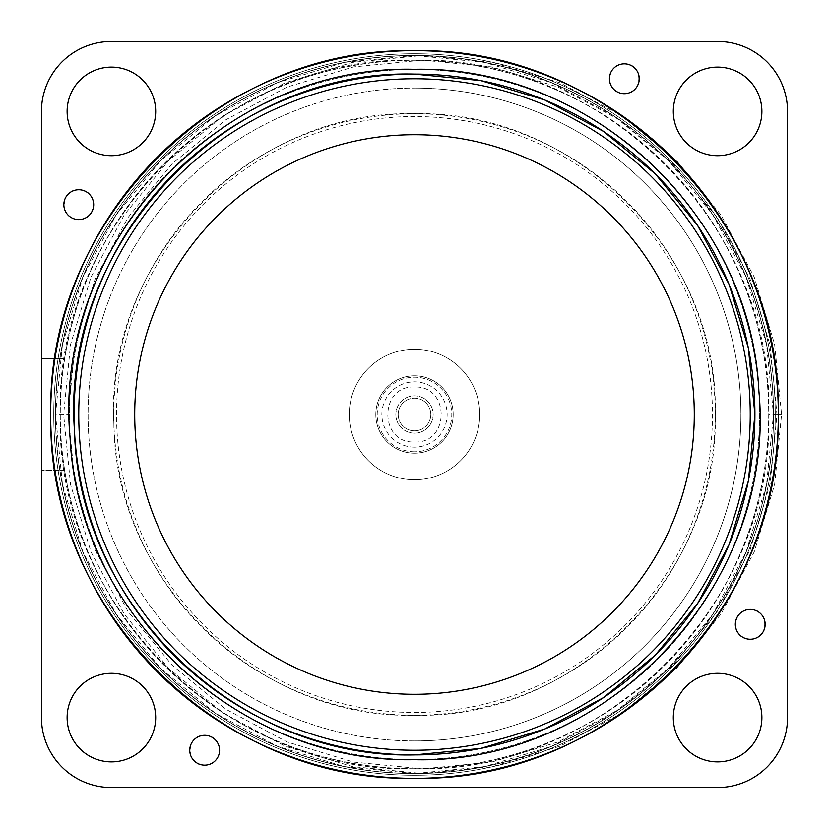<?xml version="1.0" encoding="UTF-8"?>
<svg xmlns="http://www.w3.org/2000/svg" width="829" height="829" viewBox="0 0 829 829"><rect width="100%" height="100%" fill="white"/><g stroke="black" fill="none" stroke-linecap="round" stroke-linejoin="round"><path stroke-width="0.62" stroke-dasharray="4.14 3.11" d="M414.5 50.776C334.056 50.362 249.653 79.46 186.857 130.837C108.775 192.048 57.108 291.103 51.45 392.345C45.284 487.566 79.263 587.222 144.37 658.05C207.447 731.51 316.077 779.892 414.5 778.224C494.944 778.638 579.347 749.54 642.143 698.163C720.225 636.952 771.892 537.897 777.55 436.655C783.716 341.434 749.737 241.778 684.63 170.95C621.553 97.49 512.923 49.108 414.5 50.776C330.833 50.621 248.265 80.724 186.67 130.972C147.769 162.235 116.361 200.4 92.444 245.467C69.75 287.331 54.009 343.424 51.491 391.765C48.341 439.961 55.046 487.98 71.615 535.824C87.335 580.569 111.573 621.294 144.329 658.019C207.302 730.504 311.828 779.187 414.5 778.224C498.167 778.379 580.735 748.276 642.33 698.028C681.231 666.765 712.639 628.6 736.556 583.533C759.25 541.669 774.991 485.576 777.509 437.235C780.659 389.039 773.954 341.02 757.385 293.176C741.665 248.431 717.427 207.706 684.671 170.981C621.698 98.496 517.172 49.813 414.5 50.776M55.512 414.5L62.455 344.449L82.89 277.083L116.05 215.001L160.65 160.577L215.084 115.956L277.166 82.765L344.501 62.362L414.5 55.439L484.499 62.362L551.834 82.765L613.926 115.956L668.361 160.577L712.95 215.001L746.11 277.083L766.535 344.449L773.488 414.5L766.545 484.55L746.11 551.917L712.95 613.999L668.35 668.423L613.916 713.044L551.834 746.235L484.499 766.638L414.5 773.561L344.501 766.638L277.166 746.235L215.074 713.044L160.639 668.423L116.05 613.999L82.89 551.917L62.465 484.55L55.512 414.5L63.615 414.5L70.558 484.55L90.993 551.917L124.153 613.999L168.743 668.423L223.177 713.044L285.259 746.235L352.605 766.638L422.603 773.561L492.592 766.638L559.938 746.235L622.019 713.044L676.454 668.423L721.054 613.999L754.214 551.917L774.638 484.55L781.581 414.5L774.638 344.449L754.214 277.083L721.054 215.001L676.464 160.577L622.03 115.956L559.938 82.765L492.592 62.362L422.603 55.439L352.605 62.362L285.269 82.765L223.177 115.956L168.743 160.577L124.153 215.001L90.993 277.083L70.558 344.449L63.615 414.5M41.45 717.603C41.637 757.198 73.553 787.571 111.397 787.55L717.603 787.55C757.944 787.291 787.705 754.597 787.55 717.603L787.55 111.397C787.363 71.802 755.447 41.429 717.603 41.45L111.397 41.45C71.056 41.709 41.295 74.403 41.45 111.397L41.45 717.603M111.397 67.108C87.076 66.869 66.797 87.573 67.097 111.449C66.144 133.479 86.164 155.862 111.397 155.686C135.728 155.935 155.997 135.231 155.697 111.355C156.65 89.325 136.63 66.931 111.397 67.108M111.397 673.314C87.076 673.065 66.797 693.769 67.097 717.645C66.144 739.675 86.164 762.069 111.397 761.892C135.728 762.131 155.997 741.427 155.697 717.551C156.65 695.521 136.63 673.138 111.397 673.314M717.603 673.314C693.272 673.065 673.003 693.769 673.303 717.645C672.35 739.675 692.37 762.069 717.603 761.892C741.924 762.131 762.203 741.427 761.903 717.551C762.856 695.521 742.836 673.138 717.603 673.314M717.603 67.108C693.272 66.869 673.003 87.573 673.303 111.449C672.35 133.479 692.37 155.862 717.603 155.686C741.924 155.935 762.203 135.231 761.903 111.355C762.856 89.325 742.836 66.931 717.603 67.108M78.755 219.581C97.635 220.39 98.516 189.167 78.755 189.737C59.875 188.929 59.004 220.151 78.755 219.581M624.341 93.677C643.221 94.485 644.092 63.263 624.341 63.843C605.46 63.025 604.59 94.247 624.341 93.677M750.245 639.263C769.125 640.071 769.996 608.849 750.245 609.419C731.365 608.61 730.484 639.833 750.245 639.263M204.659 765.157C223.54 765.975 224.41 734.753 204.659 735.323C185.779 734.515 184.908 765.737 204.659 765.157M55.439 414.5A359.061 359.061 0 0 0 414.5 773.561A359.061 359.061 0 0 0 773.561 414.5A359.061 359.061 0 0 0 414.5 55.439A359.061 359.061 0 0 0 55.439 414.5A359.061 359.061 0 0 1 414.5 55.439A359.061 359.061 0 0 1 773.561 414.5A359.061 359.061 0 0 1 414.5 773.561A359.061 359.061 0 0 1 55.439 414.5M41.45 489.11L41.45 358.542L41.45 489.11L68.051 489.11L41.45 489.11M41.45 358.542L41.45 339.89L41.45 358.542L64.548 358.542A354.397 354.397 0 0 0 64.548 470.457A354.397 354.397 0 0 1 64.548 358.542L68.051 339.89L41.45 339.89L68.051 339.89L64.548 358.542L41.45 358.542M68.051 489.11L64.548 470.457L68.051 489.11M60.102 414.5C55.242 603.875 225.125 773.747 414.5 768.897C603.875 773.747 773.747 603.875 768.897 414.5A354.397 354.397 0 0 0 414.5 60.102A354.397 354.397 0 0 0 60.102 414.5A354.397 354.397 0 0 0 414.5 768.897A354.397 354.397 0 0 0 768.897 414.5C773.758 225.125 603.875 55.253 414.5 60.102C225.125 55.253 55.253 225.125 60.102 414.5L68.206 414.5L75.035 345.361L95.18 278.876L127.946 217.623L172.007 163.904L225.726 119.853L286.979 87.086L353.465 66.942L422.603 60.102L491.732 66.942L558.218 87.086L619.481 119.853L673.2 163.904L717.251 217.623L750.017 278.876L770.162 345.361L776.991 414.5L770.162 483.639L750.017 550.124L717.251 611.377L673.2 665.096L619.481 709.147L558.218 741.914L491.732 762.058L422.603 768.897L353.465 762.058L286.979 741.914L225.716 709.147L171.997 665.096L127.946 611.377L95.18 550.124L75.035 483.639L68.206 414.5M414.5 694.287A279.787 279.787 0 0 1 134.712 414.5A279.787 279.787 0 0 1 414.5 134.712A279.787 279.787 0 0 1 694.287 414.5A279.787 279.787 0 0 1 414.5 694.287M414.5 778.348A363.848 363.848 0 0 0 778.348 414.5A363.848 363.848 0 0 0 414.5 50.652A363.848 363.848 0 0 0 50.652 414.5A363.848 363.848 0 0 0 414.5 778.348M414.5 775.26A360.76 360.76 0 0 1 53.74 414.5A360.76 360.76 0 0 1 414.5 53.74A360.76 360.76 0 0 1 775.26 414.5A360.76 360.76 0 0 1 414.5 775.26A360.76 360.76 0 0 0 775.26 414.5A360.76 360.76 0 0 0 414.5 53.74A360.76 360.76 0 0 0 53.74 414.5A360.76 360.76 0 0 0 414.5 775.26M414.5 773.395A358.895 358.895 0 0 1 55.605 414.5A358.895 358.895 0 0 1 414.5 55.605A358.895 358.895 0 0 1 773.395 414.5A358.895 358.895 0 0 1 414.5 773.395A358.895 358.895 0 0 0 773.395 414.5A358.895 358.895 0 0 0 414.5 55.605A358.895 358.895 0 0 0 55.605 414.5A358.895 358.895 0 0 0 414.5 773.395M414.5 768.732A354.232 354.232 0 0 1 60.268 414.5A354.232 354.232 0 0 1 414.5 60.268A354.232 354.232 0 0 1 768.732 414.5A354.232 354.232 0 0 1 414.5 768.732A354.232 354.232 0 0 0 768.732 414.5A354.232 354.232 0 0 0 414.5 60.268A354.232 354.232 0 0 0 60.268 414.5A354.232 354.232 0 0 0 414.5 768.732M414.5 759.571A345.071 345.071 0 0 1 69.429 414.5A345.071 345.071 0 0 1 414.5 69.429A345.071 345.071 0 0 1 759.571 414.5A345.071 345.071 0 0 1 414.5 759.571A345.071 345.071 0 0 0 759.571 414.5A345.071 345.071 0 0 0 414.5 69.429A345.071 345.071 0 0 0 69.429 414.5A345.071 345.071 0 0 0 414.5 759.571M414.5 754.898A340.398 340.398 -90 0 1 74.102 414.5A340.398 340.398 -90 0 1 414.5 74.102A340.398 340.398 90 0 1 754.898 414.5A340.398 340.398 90 0 1 414.5 754.898M414.5 740.908A326.408 326.408 -90 0 1 88.092 414.5A326.408 326.408 -90 0 1 414.5 88.092A326.419 326.419 0 0 0 88.081 414.5A326.419 326.419 0 0 0 414.5 740.919A326.419 326.419 0 0 0 740.919 414.5A326.419 326.419 0 0 0 414.5 88.081A326.419 326.419 0 0 1 740.919 414.5A326.419 326.419 0 0 1 414.5 740.919M414.5 113.728A300.772 300.772 -90.1 0 1 715.272 414.5A300.772 300.772 -90.1 0 1 414.5 715.272A300.772 300.772 90.1 0 1 113.728 414.5A300.772 300.772 90.1 0 1 414.5 113.728C250.317 109.293 104.288 259.985 113.884 423.951C114.951 581.264 257.228 719.137 414.5 715.272C575.212 719.417 719.417 575.212 715.272 414.5C719.417 253.788 575.212 109.583 414.5 113.728M414.5 479.763A65.263 65.263 0 0 1 349.237 414.5A65.263 65.263 0 0 1 414.5 349.237A65.263 65.263 0 0 1 479.763 414.5A65.263 65.263 0 0 1 414.5 479.763A65.263 65.263 0 0 0 479.763 414.5A65.263 65.263 0 0 0 414.5 349.237A65.263 65.263 0 0 0 349.237 414.5A65.263 65.263 0 0 0 414.5 479.763M414.5 453.194A38.694 38.694 0 0 1 375.806 414.5A38.694 38.694 0 0 1 414.5 375.806A38.694 38.694 0 0 1 453.194 414.5A38.694 38.694 0 0 1 414.5 453.194A38.694 38.694 0 0 0 453.194 414.5A38.694 38.694 0 0 0 414.5 375.806A38.694 38.694 0 0 0 375.806 414.5A38.694 38.694 0 0 0 414.5 453.194M414.5 451.795A37.295 37.295 0 0 1 377.205 414.5A37.295 37.295 0 0 1 414.5 377.205A37.295 37.295 0 0 1 451.795 414.5A37.295 37.295 0 0 1 414.5 451.795A37.295 37.295 0 0 0 451.795 414.5A37.295 37.295 0 0 0 414.5 377.205A37.295 37.295 0 0 0 377.205 414.5A37.295 37.295 0 0 0 414.5 451.795M414.5 447.142A32.642 32.642 0 0 1 381.858 414.5A32.642 32.642 0 0 1 414.5 381.858A32.642 32.642 0 0 1 447.142 414.5A32.642 32.642 0 0 1 414.5 447.142M414.5 386.988C379.133 385.361 378.77 443.391 414.5 442.012C449.867 443.639 450.23 385.609 414.5 386.988M414.5 433.152A18.652 18.652 0 0 1 395.847 414.5A18.652 18.652 0 0 1 414.5 395.847A18.652 18.652 0 0 1 433.152 414.5A18.652 18.652 0 0 1 414.5 433.152A18.652 18.652 0 0 0 433.152 414.5A18.652 18.652 0 0 0 414.5 395.847A18.652 18.652 0 0 0 395.847 414.5A18.652 18.652 0 0 0 414.5 433.152M414.5 430.821A16.321 16.321 0 0 1 398.179 414.5A16.321 16.321 0 0 1 414.5 398.179A16.321 16.321 0 0 1 430.821 414.5A16.321 16.321 0 0 1 414.5 430.821A16.321 16.321 0 0 0 430.821 414.5A16.321 16.321 0 0 0 414.5 398.179A16.321 16.321 0 0 0 398.179 414.5A16.321 16.321 0 0 0 414.5 430.821M64.548 470.457L41.45 470.457L64.548 470.457M68.051 339.89L41.45 339.89M776.991 414.5L768.897 414.5M781.581 414.5L773.488 414.5M414.5 712.463A297.963 297.963 89.9 0 0 712.463 414.5A297.963 297.963 89.9 0 0 414.5 116.537A297.963 297.963 -89.9 0 0 116.537 414.5A297.963 297.963 -89.9 0 0 414.5 712.463M414.5 60.102L422.603 60.102M414.5 768.897L422.603 768.897M422.603 55.439L414.5 55.439M422.603 773.561L414.5 773.561"/><path stroke-width="1.24" d="M111.397 787.55A69.999 69.999 0 0 1 41.45 717.603L41.45 111.397A69.999 69.999 0 0 1 111.397 41.45L717.603 41.45A69.999 69.999 0 0 1 787.55 111.397L787.55 717.603A69.999 69.999 0 0 1 717.603 787.55L111.397 787.55M111.397 67.118A44.289 44.289 0 0 0 67.118 111.397A44.289 44.289 0 0 0 111.397 155.686A44.289 44.289 0 0 0 155.686 111.397A44.289 44.289 0 0 0 111.397 67.118M111.397 673.314A44.289 44.289 0 0 0 67.118 717.603A44.289 44.289 0 0 0 111.397 761.882A44.289 44.289 0 0 0 155.686 717.603A44.289 44.289 0 0 0 111.397 673.314M717.603 673.314A44.289 44.289 0 0 0 673.314 717.603A44.289 44.289 0 0 0 717.603 761.882A44.289 44.289 0 0 0 761.882 717.603A44.289 44.289 0 0 0 717.603 673.314M717.603 67.118A44.289 44.289 0 0 0 673.314 111.397A44.289 44.289 0 0 0 717.603 155.686A44.289 44.289 0 0 0 761.882 111.397A44.289 44.289 0 0 0 717.603 67.118M78.755 219.581A14.922 14.922 0 0 0 93.677 204.659A14.922 14.922 0 0 0 78.755 189.748A14.922 14.922 0 0 0 63.843 204.659A14.922 14.922 0 0 0 78.755 219.581M624.341 93.677A14.922 14.922 0 0 0 639.252 78.755A14.922 14.922 0 0 0 624.341 63.843A14.922 14.922 0 0 0 609.419 78.755A14.922 14.922 0 0 0 624.341 93.677M750.245 639.252A14.922 14.922 0 0 0 765.157 624.341A14.922 14.922 0 0 0 750.245 609.419A14.922 14.922 0 0 0 735.323 624.341A14.922 14.922 0 0 0 750.245 639.252M204.659 765.157A14.922 14.922 0 0 0 219.581 750.245A14.922 14.922 0 0 0 204.659 735.323A14.922 14.922 0 0 0 189.748 750.245A14.922 14.922 0 0 0 204.659 765.157M414.5 134.712A279.787 279.787 0 0 0 134.712 414.5A279.787 279.787 0 0 0 414.5 694.287A279.787 279.787 0 0 0 694.287 414.5A279.787 279.787 0 0 0 414.5 134.712M414.5 754.908A340.408 340.408 0 0 0 754.908 414.5A340.408 340.408 0 0 0 414.5 74.092A340.408 340.408 0 0 0 74.092 414.5A340.408 340.408 0 0 0 414.5 754.908A340.408 340.408 0 0 1 74.092 414.5A340.408 340.408 0 0 1 414.5 74.092A340.408 340.408 -90 0 1 754.908 414.5A340.408 340.408 -90 0 1 414.5 754.908L480.913 748.369L544.767 728.992L603.616 697.541L655.2 655.2L697.541 603.616L728.992 544.767L748.369 480.913L754.908 414.5L748.369 348.087L728.992 284.233L697.541 225.384L655.2 173.8L603.616 131.469L544.767 100.008L480.913 80.631L414.5 74.092C226.7 68.911 60.444 243.198 74.475 430.531C78.548 606.59 238.451 759.126 414.5 754.908M414.5 759.696C238.483 763.633 78.185 614.051 70.113 438.033C51.761 245.622 220.555 64.247 414.5 69.304C590.517 65.367 750.815 214.949 758.887 390.967C777.239 583.378 608.445 764.752 414.5 759.696M414.5 778.348A363.848 363.848 0 0 1 50.652 414.5A363.848 363.848 0 0 1 414.5 50.652A363.848 363.848 0 0 1 778.348 414.5A363.848 363.848 0 0 1 414.5 778.348M414.5 750.235A335.735 335.735 0 0 1 78.765 414.5A335.735 335.735 0 0 1 414.5 78.765A335.735 335.735 -90 0 1 750.235 414.5A335.735 335.735 -90 0 1 414.5 750.235M408.272 50.704C219.592 49.553 51.346 216.452 50.776 405.08M50.776 423.92C51.346 612.558 219.602 779.447 408.272 778.296M420.728 778.296C609.408 779.447 777.654 612.548 778.224 423.92M778.224 405.08C777.654 216.442 609.398 49.553 420.728 50.704"/></g></svg>
